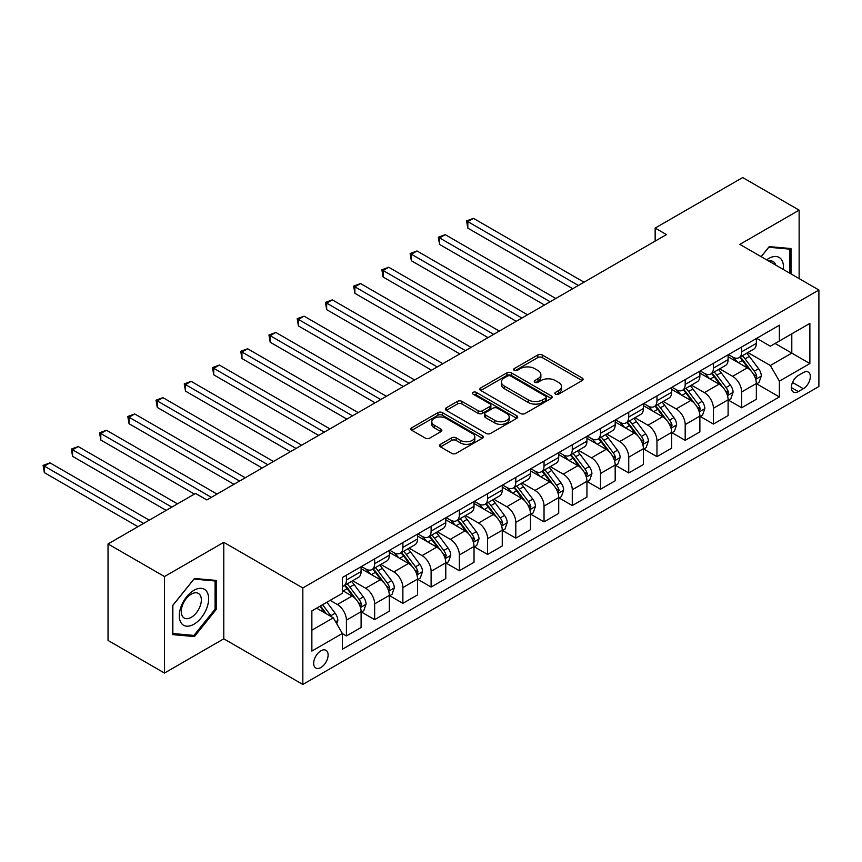 <?xml version="1.0" encoding="UTF-8"?>
<svg xmlns="http://www.w3.org/2000/svg" width="862" height="862" viewBox="0 0 862 862"><rect width="100%" height="100%" fill="white"/><g stroke="black" fill="none" stroke-linecap="round" stroke-linejoin="round"><path stroke-width="1.29" d="M555.505 394.171A2.198 1.271 0 0 0 558.608 394.171L582.162 380.573A3.136 1.81 0 0 0 583.089 379.291A3.136 1.81 0 0 0 582.162 378.009L542.263 354.972A3.136 1.81 0 0 0 537.823 354.972L514.269 368.57A2.198 1.271 0 0 0 513.633 369.464A2.198 1.271 0 0 0 514.269 370.358A2.198 1.271 0 0 0 517.372 370.358L520.422 368.602A10.032 5.797 0 0 1 534.612 368.602L537.942 370.52A10.032 5.797 0 0 1 540.873 374.614A10.032 5.797 0 0 1 537.942 378.709L534.893 380.476A2.198 1.271 0 0 0 534.246 381.37A2.198 1.271 0 0 0 534.893 382.265A2.198 1.271 0 0 0 537.996 382.265L541.045 380.508A10.032 5.797 0 0 1 555.236 380.508L558.554 382.426A10.032 5.797 0 0 1 561.496 386.521A10.032 5.797 0 0 1 558.554 390.615L555.505 392.372A2.198 1.271 0 0 0 554.869 393.277A2.198 1.271 0 0 0 555.505 394.171L555.505 392.372M320.901 667.5A10.225 5.905 120 0 0 327.571 658.493A10.225 5.905 120 0 0 326.008 650.304A10.225 5.905 120 0 0 320.901 650.81A10.225 5.905 120 0 0 314.221 659.818A10.225 5.905 120 0 0 315.783 668.007A10.225 5.905 120 0 0 320.901 667.5M440.504 444.307A3.136 1.81 0 0 0 439.588 445.589A3.136 1.81 0 0 0 440.504 446.872L451.699 453.337A3.136 1.81 0 0 0 456.138 453.337L482.3 438.23A3.136 1.81 0 0 0 483.216 436.948A3.136 1.81 0 0 0 482.3 435.666L442.389 412.629A3.136 1.81 0 0 0 437.961 412.629L411.799 427.735A3.136 1.81 0 0 0 410.883 429.017A3.136 1.81 0 0 0 411.799 430.289L425.322 438.101A3.136 1.81 0 0 0 429.75 438.101L440.945 431.636A3.136 1.81 0 0 0 441.872 430.353A3.136 1.81 0 0 0 440.945 429.082L434.243 425.203A8.383 4.838 0 0 1 431.787 421.787A8.383 4.838 0 0 1 436.969 417.305A8.383 4.838 0 0 1 446.107 418.361L472.376 433.521A8.383 4.838 0 0 1 474.833 436.948A8.383 4.838 0 0 1 469.65 441.419A8.383 4.838 0 0 1 460.513 440.374L456.138 437.842A3.136 1.81 0 0 0 451.699 437.842L440.504 444.307L440.504 446.872M223.786 542.327L164.491 576.549L108.03 543.954L108.03 640.444L164.491 673.05L223.786 638.817L302.831 684.45L302.831 587.959L223.786 542.327L223.786 638.817M799.139 278.598L799.139 210.145L739.855 244.377L818.9 290.009L302.831 587.959M799.139 210.145L742.678 177.55L655.152 228.074L655.152 241.112M108.03 543.954L195.545 493.43L206.848 499.949L666.455 234.593L655.152 228.074M520.648 413.523A3.136 1.81 0 0 0 525.077 413.523L551.238 398.427A3.136 1.81 0 0 0 552.154 397.145A3.136 1.81 0 0 0 551.238 395.863L511.338 372.826A3.136 1.81 0 0 0 506.899 372.826L480.748 387.932A3.136 1.81 0 0 0 479.822 389.204A3.136 1.81 0 0 0 480.748 390.486L520.648 413.523M473.971 394.645A2.198 1.271 0 0 1 476.201 394.958L476.201 392.339L516.769 415.764A3.136 1.81 0 0 1 517.685 417.046A3.136 1.81 0 0 1 516.769 418.329L490.607 433.424A3.136 1.81 0 0 1 486.179 433.424L446.268 410.387L446.268 407.834A3.136 1.81 0 0 0 445.352 409.116A3.136 1.81 0 0 0 446.268 410.387M446.268 407.834L457.463 401.369A3.136 1.81 0 0 1 461.903 401.369L478.087 410.711A3.136 1.81 0 0 0 482.515 410.711L489.939 406.422A3.136 1.81 0 0 0 490.866 405.14A3.136 1.81 0 0 0 489.939 403.869L473.098 394.139A2.198 1.271 0 0 1 472.451 393.244A2.198 1.271 0 0 1 473.809 392.07A2.198 1.271 0 0 1 476.201 392.339M803.319 372.556L798.352 375.423A9.902 5.722 120 0 0 791.876 384.15A9.902 5.722 120 0 0 793.396 392.081A9.902 5.722 120 0 0 798.352 391.585L803.319 388.719A9.902 5.722 120 0 0 809.784 379.991A9.902 5.722 120 0 0 808.265 372.061A9.902 5.722 120 0 0 803.319 372.556M302.831 684.45L818.9 386.499L818.9 290.009M756.674 338.324L770.337 346.212L779.377 340.996L779.377 325.222L342.354 577.529L342.354 593.304L311.861 610.91L311.861 651.069L342.354 633.473L342.354 649.248L779.377 396.94L779.377 381.155L770.337 365.51L747.882 352.547M779.377 340.996L809.871 323.39L809.871 363.559L779.377 381.155M164.491 576.549L164.491 673.05M775.089 343.475L791.801 353.118L791.801 333.82L809.871 323.39M770.337 365.51L791.801 353.118L809.871 363.559M311.861 630.208L333.314 617.828L316.602 608.173M342.354 633.602L346.416 635.951L346.416 620.166A12.779 7.381 -120 0 0 337.387 604.521L330.157 600.351M346.416 635.951L361.103 627.471L361.103 611.697A12.779 7.381 -120 0 0 352.062 596.051L342.354 590.438M361.437 612.02L374.647 619.649L374.647 603.874A12.779 7.381 -120 0 0 365.617 588.218L352.644 580.729M374.647 619.649L389.333 611.169L389.333 595.394A12.779 7.381 -120 0 0 380.293 579.749L361.103 568.661M389.667 595.717L402.877 603.346L402.877 587.572A12.779 7.381 -120 0 0 393.848 571.926L380.875 564.438M402.877 603.346L417.564 594.877L417.564 579.092A12.779 7.381 -120 0 0 408.523 563.446L389.333 552.37M417.898 579.426L431.108 587.054L431.108 571.269A12.779 7.381 -120 0 0 422.078 555.624L409.105 548.135M431.108 587.054L445.794 578.574L445.794 562.8A12.779 7.381 -120 0 0 436.754 547.144L417.564 536.067M446.128 563.123L459.349 570.752L459.349 554.977A12.779 7.381 -120 0 0 450.309 539.321L437.336 531.832M459.349 570.752L474.025 562.272L474.025 546.497A12.779 7.381 -120 0 0 464.995 530.852L445.794 519.764M474.359 546.82L487.58 554.449L487.58 538.675A12.779 7.381 -120 0 0 478.539 523.029L465.566 515.541M487.58 554.449L502.255 545.98L502.255 530.195A12.779 7.381 -120 0 0 493.226 514.549L474.025 503.462M502.6 530.529L515.81 538.147L515.81 522.372A12.779 7.381 -120 0 0 506.77 506.727L493.797 499.238M515.81 538.147L530.486 529.677L530.486 513.903A12.779 7.381 -120 0 0 521.456 498.247L502.255 487.17M530.83 514.226L544.041 521.855L544.041 506.069A12.779 7.381 -120 0 0 535 490.424L522.038 482.935M544.041 521.855L558.716 513.375L558.716 497.6A12.779 7.381 -120 0 0 549.687 481.955L530.486 470.867M559.061 497.924L572.271 505.552L572.271 489.778A12.779 7.381 -120 0 0 563.231 474.132L550.268 466.644M572.271 505.552L586.947 497.083L586.947 481.298A12.779 7.381 -120 0 0 577.917 465.652L558.716 454.565M587.291 481.621L600.502 489.25L600.502 473.475A12.779 7.381 -120 0 0 591.472 457.83L578.499 450.341M600.502 489.25L615.177 480.78L615.177 465.006A12.779 7.381 -120 0 0 606.148 449.35L586.947 438.273M615.522 465.329L628.732 472.958L628.732 457.172A12.779 7.381 -120 0 0 619.703 441.527L606.729 434.039M628.732 472.958L643.418 464.478L643.418 448.703A12.779 7.381 -120 0 0 634.378 433.058L615.177 421.971M643.752 449.027L656.963 456.655L656.963 440.881A12.779 7.381 -120 0 0 647.933 425.235L634.96 417.736M656.963 456.655L671.649 448.175L671.649 432.401A12.779 7.381 -120 0 0 662.609 416.755L643.418 405.668M671.983 432.724L685.193 440.353L685.193 424.578A12.779 7.381 -120 0 0 676.164 408.933L663.19 401.444M685.193 440.353L699.879 431.884L699.879 416.098A12.779 7.381 -120 0 0 690.839 400.453L671.649 389.376M700.213 416.432L713.424 424.061L713.424 408.276A12.779 7.381 -120 0 0 704.394 392.63L691.421 385.142M713.424 424.061L728.11 415.581L728.11 399.806A12.779 7.381 -120 0 0 719.07 384.161L699.879 373.074M728.444 400.13L741.654 407.758L741.654 391.984A12.779 7.381 -120 0 0 732.625 376.328L719.651 368.839M741.654 407.758L756.34 399.278L756.34 383.504A12.779 7.381 -120 0 0 747.3 367.858L728.11 356.771M728.444 354.616L732.625 357.03A12.779 7.381 -120 0 0 739.014 357.665A12.779 7.381 -120 0 0 741.654 351.815L741.654 346.998M700.213 370.919L704.394 373.332A12.779 7.381 -120 0 0 710.784 373.968A12.779 7.381 -120 0 0 713.424 368.117L713.424 363.29M671.983 387.221L676.164 389.635A12.779 7.381 -120 0 0 682.553 390.26A12.779 7.381 -120 0 0 685.193 384.42L685.193 379.592M643.752 403.524L647.933 405.927A12.779 7.381 -120 0 0 654.323 406.562A12.779 7.381 -120 0 0 656.963 400.711L656.963 395.895M615.522 419.816L619.703 422.229A12.779 7.381 -120 0 0 626.092 422.865A12.779 7.381 -120 0 0 628.732 417.014L628.732 412.187M587.291 436.118L591.472 438.532A12.779 7.381 -120 0 0 597.851 439.167A12.779 7.381 -120 0 0 600.502 433.317L600.502 428.489M559.061 452.421L563.231 454.834A12.779 7.381 -120 0 0 569.62 455.459A12.779 7.381 -120 0 0 572.271 449.608L572.271 444.792M530.83 468.712L535 471.126A12.779 7.381 -120 0 0 541.39 471.762A12.779 7.381 -120 0 0 544.041 465.911L544.041 461.084M502.6 485.015L506.77 487.429A12.779 7.381 -120 0 0 513.159 488.064A12.779 7.381 -120 0 0 515.81 482.214L515.81 477.386M474.359 501.318L478.539 503.731A12.779 7.381 -120 0 0 484.929 504.356A12.779 7.381 -120 0 0 487.58 498.516L487.58 493.689M446.128 517.609L450.309 520.023A12.779 7.381 -120 0 0 456.698 520.659A12.779 7.381 -120 0 0 459.349 514.808L459.349 509.981M417.898 533.912L422.078 536.326A12.779 7.381 -120 0 0 428.468 536.961A12.779 7.381 -120 0 0 431.108 531.111L431.108 526.283M389.667 550.215L393.848 552.628A12.779 7.381 -120 0 0 400.237 553.253A12.779 7.381 -120 0 0 402.877 547.413L402.877 542.586M361.437 566.517L365.617 568.92A12.779 7.381 -120 0 0 372.007 569.556A12.779 7.381 -120 0 0 374.647 563.705L374.647 558.888M756.674 383.827L779.377 396.94M739.014 357.665L753.69 349.196A12.779 7.381 -120 0 0 756.34 343.345L756.34 338.518M710.784 373.968L725.459 365.488A12.779 7.381 -120 0 0 728.11 359.637L728.11 354.821M682.553 390.26L697.229 381.791A12.779 7.381 -120 0 0 699.879 375.94L699.879 371.113M654.323 406.562L668.998 398.093A12.779 7.381 -120 0 0 671.649 392.242L671.649 387.415M626.092 422.865L640.768 414.385A12.779 7.381 -120 0 0 643.418 408.534L643.418 403.718M597.851 439.167L612.537 430.688A12.779 7.381 -120 0 0 615.177 424.837L615.177 420.009M569.62 455.459L584.307 446.99A12.779 7.381 -120 0 0 586.947 441.139L586.947 436.312M541.39 471.762L556.076 463.282A12.779 7.381 -120 0 0 558.716 457.442L558.716 452.615M513.159 488.064L527.846 479.584A12.779 7.381 -120 0 0 530.486 473.734L530.486 468.906M484.929 504.356L499.615 495.887A12.779 7.381 -120 0 0 502.255 490.036L502.255 485.209M456.698 520.659L471.374 512.179A12.779 7.381 -120 0 0 474.025 506.339L474.025 501.512M428.468 536.961L443.143 528.481A12.779 7.381 -120 0 0 445.794 522.631L445.794 517.814M400.237 553.253L414.913 544.784A12.779 7.381 -120 0 0 417.564 538.933L417.564 534.106M372.007 569.556L386.682 561.087A12.779 7.381 -120 0 0 389.333 555.236L389.333 550.409M342.354 586.375A12.779 7.381 -120 0 0 343.776 585.858L358.452 577.378A12.779 7.381 -120 0 0 361.103 571.528L361.103 566.711M343.776 585.858A12.779 7.381 -120 0 0 346.416 580.007L346.416 575.18M333.314 617.828L342.354 633.473M791.004 273.911L791.004 248.558L769.216 246.607L761.135 256.66M172.626 634.637L194.424 636.576L216.211 609.466L216.211 580.406L194.424 578.467L172.626 605.577L172.626 634.637M215.091 608.82L216.211 609.466M192.118 635.251L194.424 636.576M556.389 394.473L558.554 393.223A10.032 5.797 0 0 0 561.496 389.128L561.496 386.521M540.873 374.614L540.873 377.222A10.032 5.797 0 0 1 537.942 381.316L535.765 382.577M582.119 380.595L542.263 357.579A3.136 1.81 0 0 0 537.823 357.579L515.153 370.671M551.195 398.449L511.338 375.433A3.136 1.81 0 0 0 506.899 375.433L480.78 390.508M545.7 398.039A2.198 1.271 0 0 0 546.336 397.145A2.198 1.271 0 0 0 545.7 396.251L510.67 376.026A2.198 1.271 0 0 0 507.567 376.026L504.356 377.879A10.032 5.797 0 0 0 501.415 381.974A10.032 5.797 0 0 0 504.356 386.068L528.298 399.893A10.032 5.797 0 0 0 542.478 399.893L545.7 398.039L545.7 400.647A2.198 1.271 0 0 0 546.336 399.752L546.336 397.145M501.415 381.974L501.415 384.581A10.032 5.797 0 0 0 504.356 388.676L504.356 386.068M545.7 400.647L542.478 402.5A10.032 5.797 0 0 1 528.298 402.5L504.356 388.676M446.311 410.42L457.463 403.976L457.463 401.369M490.866 405.14L490.866 407.748A3.136 1.81 0 0 1 489.939 409.03L482.515 413.318A3.136 1.81 0 0 1 478.087 413.318L461.903 403.976A3.136 1.81 0 0 0 457.463 403.976M476.201 394.958L516.726 418.35M494.874 420.408A8.383 4.838 0 0 0 504.011 421.453A8.383 4.838 0 0 0 509.194 416.982A8.383 4.838 0 0 0 506.737 413.555L497.482 408.211A3.136 1.81 0 0 0 493.042 408.211L485.618 412.499A3.136 1.81 0 0 0 484.703 413.782A3.136 1.81 0 0 0 485.618 415.064L494.874 420.408L494.874 423.016A8.383 4.838 0 0 0 504.011 424.061A8.383 4.838 0 0 0 509.194 419.589L509.194 416.982M484.703 413.782L484.703 416.389A3.136 1.81 0 0 0 485.618 417.671L485.618 415.064M494.874 423.016L485.618 417.671M474.833 436.948L474.833 439.555A8.383 4.838 0 0 1 469.65 444.027A8.383 4.838 0 0 1 460.513 442.982L456.138 440.45A3.136 1.81 0 0 0 451.699 440.45L440.547 446.893M431.787 421.787L431.787 424.395A8.383 4.838 0 0 0 434.243 427.811L434.243 425.203M440.913 431.657L434.243 427.811M482.257 438.252L442.389 415.236A3.136 1.81 0 0 0 437.961 415.236L411.842 430.321L411.799 427.735M756.34 384.021L759.045 382.459L761.308 375.94A8.469 4.892 -120 0 0 758.603 368.731L749.38 356.415A24.438 14.104 -120 0 0 746.707 353.226M737.538 362.212A24.438 14.104 -120 0 0 732.528 356.976M755.565 378.838L756.739 376.306A8.469 4.892 -120 0 0 754.315 371.21L745.091 358.894A24.438 14.104 -120 0 0 742.419 355.704M740.146 357.008A20.279 11.712 60 0 1 743.475 360.801L751.287 371.22M584.016 282.186L473.464 218.355L467.818 221.62L467.818 228.139L572.724 288.705M739.715 357.267A24.438 14.104 60 0 1 742.376 360.456L748.507 368.645M467.818 228.139L466.568 220.898L578.37 285.451M466.568 220.898L473.464 218.355M728.11 400.324L730.814 398.761L733.077 392.242A8.469 4.892 -120 0 0 730.373 385.034L721.149 372.718A24.438 14.104 -120 0 0 718.477 369.518M709.307 378.515A24.438 14.104 -120 0 0 704.297 373.278M727.334 395.141L728.509 392.598A8.469 4.892 -120 0 0 726.084 387.512L716.85 375.196A24.438 14.104 -120 0 0 714.189 371.996M711.915 373.311A20.279 11.712 60 0 1 715.244 377.093L723.056 387.523M555.785 298.489L445.234 234.658L439.588 237.923L439.588 244.442L544.493 305.008M711.473 373.558A24.438 14.104 60 0 1 714.145 376.759L720.276 384.948M439.588 244.442L438.338 237.201L550.139 301.743M438.338 237.201L445.234 234.658M699.879 416.626L702.584 415.064L704.847 408.534A8.469 4.892 -120 0 0 702.142 401.336L692.919 389.01A24.438 14.104 -120 0 0 690.246 385.82M681.066 394.818A24.438 14.104 -120 0 0 676.067 389.581M699.104 411.443L700.278 408.9A8.469 4.892 -120 0 0 697.854 403.815L688.619 391.488A24.438 14.104 -120 0 0 685.958 388.299M683.685 389.613A20.279 11.712 60 0 1 687.014 393.395L694.826 403.825M527.555 314.781L416.992 250.961L411.346 254.215L411.346 260.733L516.263 321.31M683.243 389.861A24.438 14.104 60 0 1 685.915 393.05L692.046 401.25M411.346 260.733L410.107 253.503L521.909 318.046M410.107 253.503L416.992 250.961M671.649 432.929L674.353 431.356L676.616 424.837A8.469 4.892 -120 0 0 673.912 417.628L664.688 405.312A24.438 14.104 -120 0 0 662.016 402.123M652.836 411.109A24.438 14.104 -120 0 0 647.836 405.873M670.873 427.735L672.048 425.203A8.469 4.892 -120 0 0 669.623 420.106L660.389 407.791A24.438 14.104 -120 0 0 657.728 404.601M655.454 405.905A20.279 11.712 60 0 1 658.783 409.698L666.595 420.117M499.324 331.083L388.762 267.263L383.116 270.517L383.116 277.036L488.021 337.602M655.012 406.164A24.438 14.104 60 0 1 657.684 409.353L663.815 417.542M383.116 277.036L381.877 269.806L493.678 334.348M381.877 269.806L388.762 267.263M643.418 449.221L646.123 447.658L648.386 441.139A8.469 4.892 -120 0 0 645.681 433.931L636.447 421.615A24.438 14.104 -120 0 0 633.785 418.415M624.605 427.412A24.438 14.104 -120 0 0 619.606 422.175M642.643 444.038L643.817 441.495A8.469 4.892 -120 0 0 641.393 436.409L632.158 424.093A24.438 14.104 -120 0 0 629.497 420.893M627.224 422.208A20.279 11.712 60 0 1 630.553 425.99L638.365 436.42M471.083 347.386L360.531 283.555L354.885 286.82L354.885 293.339L459.791 353.905M626.782 422.466A24.438 14.104 60 0 1 629.454 425.656L635.585 433.845M354.885 293.339L353.646 286.098L465.437 350.64M353.646 286.098L360.531 283.555M783.289 269.45A20.763 11.982 120 0 0 781.478 259.591A20.763 11.982 120 0 0 766.652 259.85M775.757 265.097A14.212 8.211 120 0 0 774.787 263.039A14.212 8.211 120 0 0 773.192 261.552A14.212 8.211 120 0 0 768.85 261.111M761.178 256.682L768.764 247.254L789.883 249.14L789.883 273.254M788.482 248.331L789.883 249.14M193.972 590.308A20.763 11.982 120 0 0 179.285 615.737A20.763 11.982 120 0 0 193.972 624.207A20.763 11.982 120 0 0 208.647 598.788A20.763 11.982 120 0 0 193.972 590.308M191.299 594.112A14.212 8.211 120 0 0 182.011 606.632A14.212 8.211 120 0 0 184.188 618.022A14.212 8.211 120 0 0 191.299 617.321A14.212 8.211 120 0 0 200.577 604.801A14.212 8.211 120 0 0 198.4 593.412A14.212 8.211 120 0 0 191.299 594.112M215.091 609.143L193.972 635.413L172.853 633.527L172.853 605.372L193.972 579.102L215.091 580.988L215.091 609.143M213.69 580.18L215.091 580.988M615.177 465.523L617.892 463.961L620.144 457.442A8.469 4.892 -120 0 0 617.451 450.233L608.216 437.907A24.438 14.104 -120 0 0 605.555 434.717M596.375 443.714A24.438 14.104 -120 0 0 591.375 438.478M614.412 460.34L615.576 457.797A8.469 4.892 -120 0 0 613.162 452.712L603.928 440.385A24.438 14.104 -120 0 0 601.267 437.196M598.993 438.51A20.279 11.712 60 0 1 602.322 442.292L610.124 452.722M442.852 363.689L332.301 299.857L326.655 303.112L326.655 309.641L431.56 370.207M598.551 438.758A24.438 14.104 60 0 1 601.223 441.958L607.354 450.147M326.655 309.641L325.416 302.4L437.206 366.943M325.416 302.4L332.301 299.857M586.947 481.826L589.662 480.253L591.914 473.734A8.469 4.892 -120 0 0 589.22 466.525L579.986 454.209A24.438 14.104 -120 0 0 577.324 451.02M568.144 460.006A24.438 14.104 -120 0 0 563.145 454.78M586.182 476.632L587.345 474.1A8.469 4.892 -120 0 0 584.921 469.003L575.697 456.688A24.438 14.104 -120 0 0 573.036 453.498M570.763 454.813A20.279 11.712 60 0 1 574.092 458.595L581.893 469.014M414.622 379.98L304.07 316.16L298.424 319.414L298.424 325.933L403.33 386.499M570.321 455.061A24.438 14.104 60 0 1 572.993 458.25L579.124 466.439M298.424 325.933L297.185 318.703L408.976 383.245M297.185 318.703L304.07 316.16M558.716 498.117L561.431 496.555L563.683 490.036A8.469 4.892 -120 0 0 560.99 482.828L551.755 470.512A24.438 14.104 -120 0 0 549.094 467.312M539.914 476.309A24.438 14.104 -120 0 0 534.914 471.072M557.951 492.935L559.115 490.392A8.469 4.892 -120 0 0 556.69 485.306L547.467 472.99A24.438 14.104 -120 0 0 544.806 469.79M542.521 471.105A20.279 11.712 60 0 1 545.851 474.887L553.663 485.317M386.392 396.283L275.84 332.452L270.194 335.717L270.194 342.236L375.099 402.802M542.09 471.363A24.438 14.104 60 0 1 544.752 474.553L550.893 482.742M270.194 342.236L268.955 334.995L380.745 399.537M268.955 334.995L275.84 332.452M530.486 514.42L533.201 512.858L535.453 506.339A8.469 4.892 -120 0 0 532.759 499.13L523.525 486.804A24.438 14.104 -120 0 0 520.863 483.614M511.683 492.611A24.438 14.104 -120 0 0 506.684 487.375M529.721 509.237L530.884 506.694A8.469 4.892 -120 0 0 528.46 501.609L519.236 489.282A24.438 14.104 -120 0 0 516.564 486.093M514.291 487.407A20.279 11.712 60 0 1 517.62 491.189L525.432 501.619M358.161 412.586L247.609 348.754L241.963 352.019L241.963 358.538L346.869 419.104M513.86 487.655A24.438 14.104 60 0 1 516.521 490.855L522.663 499.044M241.963 358.538L240.724 351.297L352.515 415.84M240.724 351.297L247.609 348.754M502.255 530.723L504.97 529.149L507.222 522.631A8.469 4.892 -120 0 0 504.518 515.422L495.294 503.106A24.438 14.104 -120 0 0 492.633 499.917M483.453 508.914A24.438 14.104 -120 0 0 478.453 503.677M501.49 525.54L502.654 522.997A8.469 4.892 -120 0 0 500.229 517.9L491.006 505.585A24.438 14.104 -120 0 0 488.334 502.395M486.06 503.71A20.279 11.712 60 0 1 489.39 507.492L497.202 517.911M329.93 428.877L219.379 365.057L213.733 368.311L213.733 374.83L318.638 435.396M485.629 503.958A24.438 14.104 60 0 1 488.291 507.147L494.432 515.336M213.733 374.83L212.494 367.6L324.284 432.142M212.494 367.6L219.379 365.057M474.025 547.014L476.74 545.452L478.992 538.933A8.469 4.892 -120 0 0 476.287 531.725L467.064 519.409A24.438 14.104 -120 0 0 464.392 516.219M455.222 525.206A24.438 14.104 -120 0 0 450.212 519.969M473.249 541.832L474.423 539.3A8.469 4.892 -120 0 0 471.999 534.203L462.775 521.887A24.438 14.104 -120 0 0 460.103 518.687M457.83 520.001A20.279 11.712 60 0 1 461.159 523.794L468.971 534.214M301.7 445.18L191.148 381.349L185.502 384.614L185.502 391.132L290.408 451.699M457.399 520.26A24.438 14.104 60 0 1 460.06 523.449L466.202 531.638M185.502 391.132L184.252 383.892L296.054 448.445M184.252 383.892L191.148 381.349M445.794 563.317L448.499 561.755L450.761 555.236A8.469 4.892 -120 0 0 448.057 548.027L438.833 535.711A24.438 14.104 -120 0 0 436.161 532.511M426.992 541.508A24.438 14.104 -120 0 0 421.981 536.272M445.018 558.134L446.193 555.591A8.469 4.892 -120 0 0 443.768 550.506L434.545 538.179A24.438 14.104 -120 0 0 431.873 534.99M429.599 536.304A20.279 11.712 60 0 1 432.929 540.086L440.741 550.516M273.469 461.482L162.918 397.651L157.272 400.916L157.272 407.435L262.177 468.001M429.168 536.552A24.438 14.104 60 0 1 431.83 539.752L437.961 547.941M157.272 407.435L156.022 400.194L267.823 464.737M156.022 400.194L162.918 397.651M417.564 579.62L420.268 578.057L422.531 571.528A8.469 4.892 -120 0 0 419.826 564.33L410.603 552.003A24.438 14.104 -120 0 0 407.931 548.814M398.761 557.811A24.438 14.104 -120 0 0 393.751 552.574M416.788 574.437L417.962 571.894A8.469 4.892 -120 0 0 415.538 566.797L406.314 554.481A24.438 14.104 -120 0 0 403.642 551.292M401.369 552.607A20.279 11.712 60 0 1 404.698 556.389L412.51 566.808M245.239 477.774L134.688 413.954L129.041 417.208L129.041 423.727L233.947 484.293M400.938 552.854A24.438 14.104 60 0 1 403.599 556.044L409.73 564.233M129.041 423.727L127.791 416.497L239.593 481.039M127.791 416.497L134.688 413.954M389.333 595.911L392.038 594.349L394.3 587.83A8.469 4.892 -120 0 0 391.596 580.622L382.372 568.306A24.438 14.104 -120 0 0 379.7 565.116M370.52 574.103A24.438 14.104 -120 0 0 365.52 568.866M388.557 590.729L389.732 588.196A8.469 4.892 -120 0 0 387.307 583.1L378.073 570.784A24.438 14.104 -120 0 0 375.412 567.595M373.138 568.898A20.279 11.712 60 0 1 376.468 572.691L384.28 583.111M217.008 494.077L106.446 430.246L100.8 433.511L100.8 440.029L194.424 494.077M372.696 569.157A24.438 14.104 60 0 1 375.369 572.346L381.5 580.535M100.8 440.029L99.561 432.789L211.362 497.342M99.561 432.789L106.446 430.246M361.103 612.214L363.807 610.652L366.07 604.133A8.469 4.892 -120 0 0 363.365 596.924L354.142 584.608A24.438 14.104 -120 0 0 351.47 581.408M360.327 607.031L361.501 604.488A8.469 4.892 -120 0 0 359.077 599.402L349.843 587.087A24.438 14.104 -120 0 0 347.181 583.886M344.908 585.201A20.279 11.712 60 0 1 348.237 588.983L356.049 599.413M177.486 503.861L78.216 446.548L72.57 449.813L72.57 456.332L166.183 510.379M344.466 585.449A24.438 14.104 60 0 1 347.138 588.649L353.269 596.838M72.57 456.332L71.331 449.091L171.84 507.115M71.331 449.091L78.216 446.548M336.708 623.689L337.839 620.424A8.469 4.892 -120 0 0 335.135 613.227L326.903 602.226M149.245 520.152L49.985 462.851L44.339 466.105L44.339 472.624L137.952 526.682M331.611 616.836A8.469 4.892 -120 0 0 330.846 615.705L322.603 604.704M320.492 605.932L326.407 613.83M319.899 606.277L324.92 612.968M44.339 472.624L43.1 465.394L143.598 523.417M43.1 465.394L49.985 462.851M337.387 604.521L352.062 596.051M365.617 588.218L380.293 579.749M393.848 571.926L408.523 563.446M422.078 555.624L436.754 547.144M450.309 539.321L464.995 530.852M478.539 523.029L493.226 514.549M506.77 506.727L521.456 498.247M535 490.424L549.687 481.955M563.231 474.132L577.917 465.652M591.472 457.83L606.148 449.35M619.703 441.527L634.378 433.058M647.933 425.235L662.609 416.755M676.164 408.933L690.839 400.453M704.394 392.63L719.07 384.161M732.625 376.328L747.3 367.858M741.654 351.815L756.34 343.345M741.654 391.984L756.34 383.504M713.424 408.276L728.11 399.806M713.424 368.117L728.11 359.637M685.193 424.578L699.879 416.098M685.193 384.42L699.879 375.94M656.963 440.881L671.649 432.401M656.963 400.711L671.649 392.242M628.732 457.172L643.418 448.703M628.732 417.014L643.418 408.534M600.502 473.475L615.177 465.006M600.502 433.317L615.177 424.837M572.271 489.778L586.947 481.298M572.271 449.608L586.947 441.139M544.041 506.069L558.716 497.6M544.041 465.911L558.716 457.442M515.81 522.372L530.486 513.903M515.81 482.214L530.486 473.734M487.58 538.675L502.255 530.195M487.58 498.516L502.255 490.036M459.349 554.977L474.025 546.497M459.349 514.808L474.025 506.339M431.108 571.269L445.794 562.8M431.108 531.111L445.794 522.631M402.877 587.572L417.564 579.092M402.877 547.413L417.564 538.933M374.647 603.874L389.333 595.394M374.647 563.705L389.333 555.236M346.416 620.166L361.103 611.697M346.416 580.007L361.103 571.528M792.49 382.469L803.319 388.719M791.348 387.544L798.352 391.585M558.554 393.223L558.554 390.615M534.893 382.265L534.893 380.476M537.942 381.316L537.942 378.709M514.269 370.358L514.269 368.57M537.823 357.579L537.823 354.972M542.263 357.579L542.263 354.972M582.162 380.573L582.162 378.009M480.748 390.486L480.748 387.932M506.899 375.433L506.899 372.826M511.338 375.433L511.338 372.826M551.238 398.427L551.238 395.863M528.298 402.5L528.298 399.893M542.478 402.5L542.478 399.893M461.903 403.976L461.903 401.369M478.087 413.318L478.087 410.711M482.515 413.318L482.515 410.711M489.939 409.03L489.939 406.422M516.769 418.329L516.769 415.764M451.699 440.45L451.699 437.842M456.138 440.45L456.138 437.842M460.513 442.982L460.513 440.374M440.945 431.636L440.945 429.082M437.961 415.236L437.961 412.629M442.389 415.236L442.389 412.629M482.3 438.23L482.3 435.666M755.705 379.302L761.254 376.101M745.091 358.894L749.38 356.415M738.432 362.73L742.376 360.456M754.315 371.21L758.603 368.731M753.647 374.517L756.739 376.306M727.474 395.604L733.023 392.404M716.85 375.196L721.149 372.718M710.202 379.032L714.145 376.759M726.084 387.512L730.373 385.034M725.416 390.82L728.509 392.598M699.244 411.907L704.793 408.707M688.619 391.488L692.919 389.01M681.971 395.335L685.915 393.05M697.854 403.815L702.142 401.336M697.186 407.112L700.278 408.9M671.013 428.198L676.562 424.998M660.389 407.791L664.688 405.312M653.741 411.627L657.684 409.353M669.623 420.106L673.912 417.628M668.955 423.414L672.048 425.203M642.783 444.501L648.321 441.301M632.158 424.093L636.447 421.615M625.51 427.929L629.454 425.656M641.393 436.409L645.681 433.931M640.714 439.717L643.817 441.495M614.552 460.804L620.09 457.603M603.928 440.385L608.216 437.907M597.28 444.232L601.223 441.958M613.162 452.712L617.451 450.233M612.483 456.009L615.576 457.797M586.322 477.106L591.86 473.895M575.697 456.688L579.986 454.209M569.039 460.534L572.993 458.25M584.921 469.003L589.22 466.525M584.253 472.311L587.345 474.1M558.091 493.398L563.629 490.198M547.467 472.99L551.755 470.512M540.808 476.826L544.752 474.553M556.69 485.306L560.99 482.828M556.022 488.614L559.115 490.392M529.861 509.701L535.399 506.5M519.236 489.282L523.525 486.804M512.578 493.129L516.521 490.855M528.46 501.609L532.759 499.13M527.792 504.906L530.884 506.694M501.619 526.003L507.168 522.803M491.006 505.585L495.294 503.106M484.347 509.431L488.291 507.147M500.229 517.9L504.518 515.422M499.561 521.208L502.654 522.997M473.389 542.295L478.938 539.095M462.775 521.887L467.064 519.409M456.117 525.723L460.06 523.449M471.999 534.203L476.287 531.725M471.331 537.511L474.423 539.3M445.158 558.598L450.707 555.397M434.545 538.179L438.833 535.711M427.886 542.026L431.83 539.752M443.768 550.506L448.057 548.027M443.1 553.803L446.193 555.591M416.928 574.9L422.477 571.7M406.314 554.481L410.603 552.003M399.656 558.328L403.599 556.044M415.538 566.797L419.826 564.33M414.87 570.105L417.962 571.894M388.697 591.192L394.246 587.992M378.073 570.784L382.372 568.306M371.425 574.62L375.369 572.346M387.307 583.1L391.596 580.622M386.639 586.408L389.732 588.196M360.467 607.494L366.016 604.294M349.843 587.087L354.142 584.608M343.195 590.923L347.138 588.649M359.077 599.402L363.365 596.924M358.409 602.71L361.501 604.488M335.63 621.836L337.775 620.597M330.846 615.705L335.135 613.227"/></g></svg>
